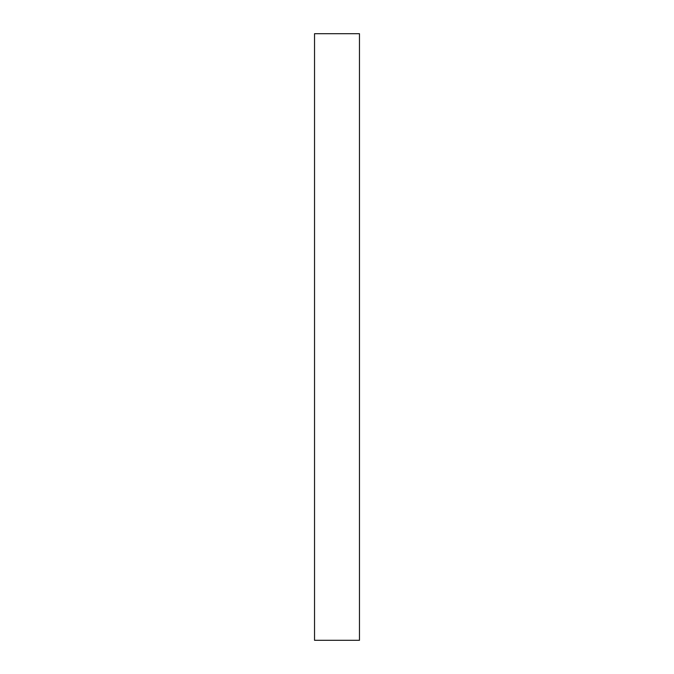 <?xml version="1.0" encoding="UTF-8"?>
<svg xmlns="http://www.w3.org/2000/svg" width="674" height="674" viewBox="0 0 674 674"><rect width="100%" height="100%" fill="white"/><g stroke="black" fill="none" stroke-linecap="round" stroke-linejoin="round"><path stroke-width="1.01" d="M359.469 337L359.469 640.3L314.531 640.3L314.531 33.7L359.469 33.7L359.469 337"/></g></svg>

